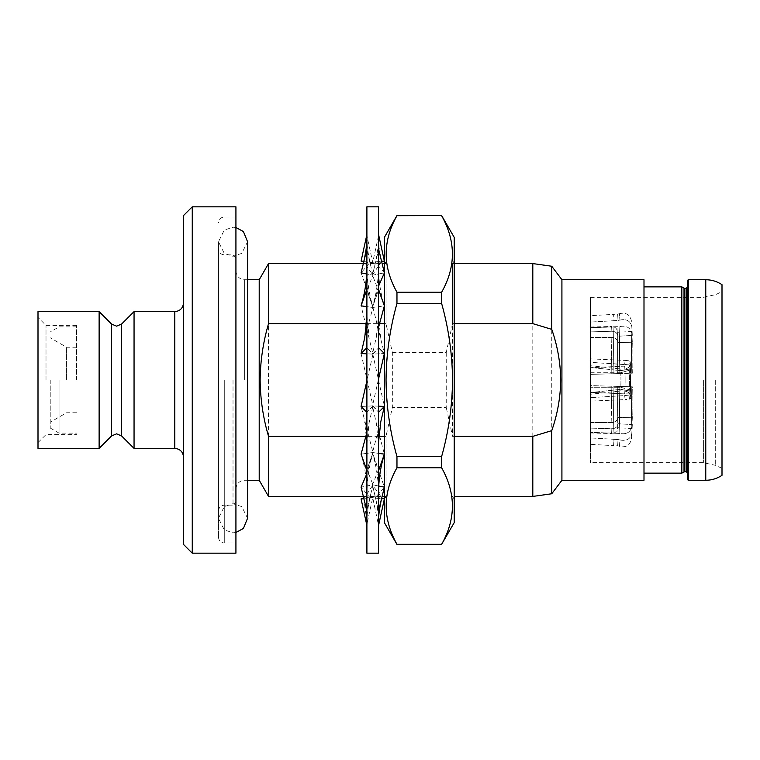 <?xml version="1.0" encoding="UTF-8"?>
<svg xmlns="http://www.w3.org/2000/svg" width="760" height="760" viewBox="0 0 760 760"><rect width="100%" height="100%" fill="white"/><g stroke="black" fill="none" stroke-linecap="round" stroke-linejoin="round"><path stroke-width="0.57" stroke-dasharray="3.8 2.85" d="M235.923 227.487L233.016 227.192L224.285 230.1L218.462 241.746L224.285 253.384L233.016 256.3L241.746 253.384L247.57 241.746L247.57 518.253L241.746 506.616L233.016 503.7L224.285 506.616L218.462 518.253L224.285 529.9L233.016 532.808L235.923 532.513M378.546 206.815L378.546 553.185M366.899 553.185L366.899 206.815M374.585 493.658C377.445 506.502 378.765 516.031 378.546 522.253L378.546 469.955L378.546 511.119L372.723 486.001L366.899 509.988L366.899 525.597L366.899 469.955L366.899 509.988L372.723 486.001L372.457 484.899L361.085 487.141L366.899 511.119M378.546 522.253L378.546 525.568L372.723 497.657L366.899 524.276M381.653 498.322L372.989 496.422L372.723 497.657L372.457 496.422L363.793 498.322L366.899 521.873M378.546 412.385L384.37 406.457L372.989 405.906L378.546 412.101L372.457 405.906L376.323 423.282L378.546 444.125L378.546 347.615L378.546 469.955L372.457 452.589L361.085 454.138L372.989 484.899L372.723 486.001L378.546 511.119L384.37 487.141L372.989 484.899L372.723 486.001L372.457 484.899L361.085 487.141L369.787 497.325L372.989 496.422M383.496 457.216L372.457 484.899L382.603 499.016L384.37 498.911M366.899 412.385L366.899 347.615L366.899 412.385L361.085 406.457L372.989 452.589L366.899 469.955L372.723 453.359L372.457 452.589L384.37 487.141L375.582 497.363L372.457 496.422M366.899 289.265L366.899 347.899L366.899 248.881L366.899 290.044L361.085 305.862L372.989 354.094L361.085 353.542L366.899 347.615M366.899 234.469L366.899 250.012L366.899 234.469M378.546 524.276L378.546 511.119M378.546 234.469L378.546 347.899L378.727 235.305M378.546 444.125L378.546 470.734L384.37 454.138L372.989 452.589L372.723 453.359L378.546 470.734M366.643 524.362L366.899 525.531M380.798 421.638L372.457 452.589L361.085 454.138L366.899 470.734M361.085 353.542L372.989 405.906L361.085 406.457L372.457 405.906L378.546 378.993M372.723 406.182L366.899 412.101L372.723 406.182M376.323 423.282L384.37 454.138M378.546 347.615L384.37 353.542L372.989 354.094L378.546 347.899L372.723 353.818L366.899 347.899L372.723 353.818L384.37 406.457M378.546 289.265L384.37 305.862L372.989 307.41L372.723 306.641L378.546 290.044L372.457 307.41L361.085 305.862M378.546 248.881L384.37 272.859L372.989 275.101L372.723 273.999L378.546 250.012L372.457 275.101L361.085 272.859L371.735 302.584L372.989 307.41L366.899 290.044L372.723 306.641L384.37 353.542L372.989 354.094L366.899 380.741M381.653 261.677L372.989 263.577L369.787 262.675L361.085 272.859L366.899 248.881M361.085 261.088L362.862 260.937L372.989 275.101L366.899 250.012L372.723 273.999L372.457 275.101L384.37 305.862L372.989 307.41L364.658 338.077M378.546 235.723L372.457 263.577L363.793 261.677M372.989 263.577L366.899 235.723M372.457 263.577L375.582 262.637L384.37 272.859L372.989 275.101L362.035 302.404M381.558 261.288L372.457 275.101L366.7 273.97M378.546 286.216L372.457 307.41L366.899 306.651M378.546 327.389L372.457 354.094L366.899 353.818M378.546 406.182L372.989 405.906L366.899 432.364M378.546 453.349L372.989 452.589L366.899 473.623M378.736 486.029L372.989 484.899L363.897 498.75M50.226 380L50.226 428.022L50.226 380M59.042 380L59.042 433.115L59.042 380M66.605 380L66.605 347.253L66.605 380M76.57 380L76.57 325.423L76.57 380M454.224 522.623L454.224 237.376M441.617 544.454L396.967 544.322C382.594 518.909 382.594 493.382 396.967 467.742L396.967 456.579C389.965 431.699 386.327 406.173 386.042 380L386.042 263.577L386.042 323.637L392.35 352.535L392.35 407.464L386.042 436.363L386.042 496.422L386.042 380C386.279 354.151 389.918 328.615 396.967 303.42L441.617 303.42L441.617 292.258L396.967 292.258C382.594 266.836 382.594 241.309 396.967 215.678L441.617 215.545M396.967 467.742L441.617 467.742C455.99 493.164 455.99 518.69 441.617 544.322M441.617 467.742L441.617 456.579L396.967 456.579M392.35 352.535L446.243 352.535L452.542 323.637L452.542 263.577L452.542 380C452.266 406.173 448.618 431.699 441.617 456.579M384.37 522.623L384.37 237.376M446.243 352.535L446.243 407.464L392.35 407.464M590.444 401.109L590.444 392.578L620.758 389.338L590.444 392.578L590.444 401.109L625.109 399.617L624.682 395.58L590.444 397.651L624.682 395.58L629.024 395.115L630.353 393.917L629.024 395.115L624.682 395.58L625.109 399.617L629.451 399.152A1.454 1.454 0 0 0 630.743 397.556L630.353 393.917L630.743 397.556M630.325 393.642L630.049 391.058L630.325 393.642A13.1 13.1 0 0 0 620.939 390.991L620.758 389.338L630.049 391.058L620.758 389.338L620.939 390.991L590.444 394.25L590.444 392.578L590.444 394.25M620.758 372.742L590.444 372.742L590.444 380L590.444 297.341L590.444 387.258L590.444 367.697L590.444 380L590.444 367.697L590.444 372.742L620.758 372.742L630.049 370.044A20.377 2.166 90 0 1 630.325 380A20.377 2.166 90 0 1 630.049 389.956A20.377 2.166 90 0 0 630.325 380A20.377 2.166 90 0 0 630.049 370.044L630.353 367.175L630.049 370.044L620.758 372.742A16.739 1.776 90 0 1 620.939 380A16.739 1.776 90 0 0 620.758 372.742M590.444 392.302L590.444 380L590.444 392.302L590.444 387.258L590.444 392.302L624.682 393.88A25.754 2.736 90 0 0 625.109 380A25.754 2.736 90 0 1 624.682 393.88L590.444 392.302M620.758 387.258L630.049 389.956L630.363 392.958L629.024 393.88L624.682 393.88L629.024 393.88L630.353 392.825L630.049 389.956L620.758 387.258L590.444 387.258L620.758 387.258A16.739 1.776 90 0 0 620.939 380A16.739 1.776 90 0 1 620.758 387.258M590.444 365.75L590.444 358.891L625.109 360.382L624.682 364.42L590.444 362.349L590.444 367.422L620.758 370.661L590.444 367.422L590.444 365.75L620.939 369.008L620.758 370.661L630.049 368.942L630.325 366.358A13.1 13.1 0 0 1 620.939 369.008L620.758 370.661L630.049 368.942L630.353 366.082L629.024 364.885L624.682 364.42L625.109 360.382L629.451 360.848L629.024 364.885L630.353 366.082L630.743 362.444L630.325 366.358M624.682 366.12A25.754 2.736 90 0 1 625.109 380A25.754 2.736 90 0 0 624.682 366.12L590.444 367.697L624.682 366.12M632.092 428.545L617.567 427.709L617.794 423.738L617.557 428.051C617.063 431.452 615.068 433.285 611.591 433.533L611.866 428.763L590.444 428.099L590.444 444.315L590.444 428.099L611.866 428.763C615.476 428.545 617.462 426.873 617.794 423.738L632.32 424.584L631.807 433.418L632.32 424.584L632.092 428.545L632.32 424.584L617.794 423.738C617.462 426.873 615.486 428.545 611.866 428.763L611.591 433.533L590.444 432.972M631.503 438.719L631.807 433.418L631.503 438.719C630.002 445.351 626.003 447.887 619.505 446.3L619.875 439.916C626.449 441.284 630.429 439.118 631.807 433.418C630.429 439.118 626.449 441.284 619.875 439.916L619.505 446.3L617.652 445.882L618.022 439.536L619.875 439.916L618.022 439.536L617.652 445.882L613.605 445.654L613.975 439.299L618.022 439.536L590.444 437.94L613.975 439.299L613.605 445.654L590.444 444.315M611.866 422.531L590.444 422.503L590.444 406.486L590.444 432.326L590.444 385.615L590.444 432.326L590.444 422.503L611.866 422.531C615.486 422.218 617.462 420.489 617.794 417.344A42.209 2.119 -88.3 0 1 617.567 405.089A42.209 2.119 -88.3 0 1 617.794 386.394L632.32 386.812A42.209 2.119 -88.3 0 0 632.32 417.772L631.807 426.616C630.429 432.345 626.449 434.625 619.875 433.447L590.444 432.326L619.875 433.447C626.449 434.625 630.429 432.345 631.807 426.616L632.32 417.772A42.209 2.119 -88.3 0 1 632.32 386.812L590.444 385.605L590.444 406.486L590.444 385.605L617.794 386.394A42.209 2.119 -88.3 0 0 617.567 405.089A42.209 2.119 -88.3 0 0 617.794 417.344L632.32 417.772L617.794 417.344C617.462 420.489 615.486 422.218 611.866 422.531A48.364 2.432 91.7 0 1 611.591 406.762A48.364 2.432 91.7 0 0 611.866 422.531M611.866 373.777L590.444 374.395L590.444 327.674L590.444 374.395L617.794 373.606A42.209 2.119 -91.7 0 1 617.567 354.91A42.209 2.119 -91.7 0 1 617.794 342.655L632.32 342.228L631.807 333.383L632.32 342.228A42.209 2.119 -91.7 0 0 632.32 373.188L590.444 374.385L632.32 373.188A42.209 2.119 -91.7 0 1 632.32 342.228L617.794 342.655C617.462 339.511 615.486 337.782 611.866 337.469L590.444 337.497L590.444 353.514L590.444 327.674L590.444 337.497L611.866 337.469C615.486 337.782 617.462 339.511 617.794 342.655A42.209 2.119 -91.7 0 0 617.567 354.91A42.209 2.119 -91.7 0 0 617.794 373.606L611.866 373.777A48.364 2.432 88.3 0 1 611.591 353.238A48.364 2.432 88.3 0 0 611.866 373.777M613.975 326.99L590.444 327.674L619.875 326.553C626.449 325.375 630.429 327.655 631.807 333.383C630.429 327.655 626.449 325.375 619.875 326.553L613.975 326.99A60.353 3.03 88.3 0 0 613.605 347.177A60.353 3.03 88.3 0 1 613.975 326.99M590.444 327.028L611.591 326.467L611.866 331.236L611.591 326.467C615.001 326.658 616.987 328.481 617.557 331.949L617.794 336.262C617.462 333.127 615.486 331.455 611.866 331.236L590.444 331.901L590.444 315.685L590.444 331.901L611.866 331.236C615.476 331.455 617.462 333.127 617.794 336.262L632.32 335.416L631.807 326.581C630.429 320.881 626.449 318.716 619.875 320.084L618.022 320.463L619.875 320.084C626.449 318.716 630.429 320.881 631.807 326.581L632.32 335.416L617.794 336.262L617.567 332.291L632.092 331.455M631.503 321.28C630.002 314.649 626.003 312.113 619.505 313.699L619.875 320.084L619.505 313.699L617.652 314.117L618.022 320.463L617.652 314.117L613.605 314.345L613.975 320.701L590.444 322.059L618.022 320.463L613.975 320.701L613.605 314.345L590.444 315.685M235.923 553.185L235.923 206.815M687.658 280.307L687.658 479.693M688.237 480.272L688.237 279.727M183.53 215.545L183.53 544.454M192.261 553.185L192.261 206.815M99.123 448.4L99.123 311.6M134.055 448.4L134.055 311.6M218.462 380L218.462 537.178L218.462 380M681.834 473.138L681.834 286.862M722 475.323L722 284.677M38 448.4L38 311.6M46.008 380L46.008 325.423L46.008 380M561.915 480.272L561.915 279.727M643.995 480.272L643.995 279.727M551.75 493.762L551.75 266.238M532.808 496.422L532.808 263.577M259.207 480.272L259.207 279.727M268.536 496.422L268.536 263.577M386.042 436.363L384.37 436.363M378.708 436.363L365.911 436.363M366.728 323.637L379.477 323.637M384.37 323.637L386.042 323.637M452.542 323.637L454.224 323.637M454.224 436.363L452.542 436.363L446.243 407.464M441.617 303.42C448.675 328.615 452.314 354.151 452.542 380L452.542 436.363M590.444 380L590.444 462.659L590.444 380M590.444 358.891L590.444 362.349L629.024 364.885L629.451 360.848L630.743 362.444M38 380L38 442.577L38 380M722 380L722 468.34L722 380M235.923 380L235.923 542.991L235.923 380M687.658 380L687.658 473.138L687.658 380M618.022 386.412L631.807 386.802L618.022 386.412A60.353 3.03 91.7 0 0 618.022 433.124A60.353 3.03 91.7 0 1 618.022 386.412M629.024 366.12L630.353 367.175L629.024 366.12A25.754 2.736 -90 0 1 629.451 380A25.754 2.736 -90 0 1 629.024 393.88A25.754 2.736 -90 0 0 629.451 380A25.754 2.736 -90 0 0 629.024 366.12M396.967 303.42L396.967 292.258M441.617 215.678C455.99 241.091 455.99 266.617 441.617 292.258M121.552 435.908L121.552 324.092M629.451 399.152L629.024 395.115L629.451 399.152M630.353 392.825A24.301 2.584 90 0 0 630.743 380A24.301 2.584 90 0 0 630.353 367.175A24.301 2.584 90 0 1 630.353 392.825M613.605 412.822A60.353 3.03 91.7 0 1 613.975 386.298A60.353 3.03 91.7 0 0 613.605 412.822A60.353 3.03 91.7 0 0 613.975 433.01A60.353 3.03 91.7 0 1 613.605 412.822M611.866 337.469A48.364 2.432 88.3 0 0 611.591 353.238A48.364 2.432 88.3 0 1 611.866 337.469M613.605 347.177A60.353 3.03 88.3 0 0 613.975 373.702A60.353 3.03 88.3 0 1 613.605 347.177M611.866 386.222A48.364 2.432 91.7 0 0 611.591 406.762A48.364 2.432 91.7 0 1 611.866 386.222M244.653 380L244.653 279.727L244.653 380M233.016 380L233.016 505.153L233.016 380M174.8 311.6L174.8 448.4M111.615 435.908L111.615 324.092M224.285 380L224.285 542.991L224.285 380M684.019 471.884L684.019 288.116M684.741 471.684L684.741 288.315M686.194 471.684L686.194 288.315M715.673 380L715.673 465.386L715.673 380M703.38 380L703.38 462.659L703.38 380M705.764 480.272L705.764 279.727M619.875 386.469A60.657 3.049 91.7 0 0 619.875 433.447A60.657 3.049 91.7 0 1 619.875 386.469M631.807 386.802A52.392 2.631 91.7 0 0 631.807 426.616A52.392 2.631 91.7 0 1 631.807 386.802M619.875 326.553A60.657 3.049 88.3 0 0 619.875 373.53A60.657 3.049 88.3 0 1 619.875 326.553M618.022 326.876A60.353 3.03 88.3 0 0 618.022 373.587A60.353 3.03 88.3 0 1 618.022 326.876M631.807 333.383A52.392 2.631 88.3 0 0 631.807 373.198A52.392 2.631 88.3 0 1 631.807 333.383M218.462 241.746L218.462 518.253L218.462 241.746M366.899 524.514L367.394 522.034M369.787 497.325L382.603 499.016M366.899 493.439C366.861 480.805 365.237 468.863 362.035 457.596M373.777 457.776C376.894 469.414 378.48 481.659 378.546 494.532M366.899 442.548L364.658 421.923M366.899 316.122L369.123 336.993M380.798 338.361L378.546 317.699M366.899 265.63C366.956 278.559 368.562 290.88 371.735 302.584M383.496 302.784C380.228 291.441 378.575 279.423 378.546 266.731M366.899 237.794C366.785 244.767 368.058 254.097 370.728 265.781M362.862 260.937L375.582 262.637M377.976 238.326L378.546 235.439M381.776 262.2L381.776 262.2C379.487 251.987 378.404 243.988 378.546 238.193M366.899 235.486L367.394 237.965M369.787 262.675L382.603 260.984M374.585 266.342C377.445 253.498 378.765 243.969 378.546 237.747M373.777 302.224C376.894 290.586 378.48 278.341 378.546 265.468M376.323 336.718L378.546 315.875M366.899 443.878L369.123 423.006M366.899 494.37C366.956 481.441 368.562 469.119 371.735 457.416M366.899 522.206C366.785 515.232 368.058 505.903 370.728 494.219M362.862 499.064L375.582 497.363M377.976 521.673L378.546 524.561M50.226 428.022L59.042 433.115L76.57 433.115M76.57 347.253L66.605 347.253L50.226 337.791M454.224 263.577L452.542 263.577L454.224 260.661M384.37 263.577L386.042 263.577L384.37 260.661M630.753 380L630.363 392.958L630.363 367.042L630.753 380M247.57 279.727L244.653 279.727C239.4 279.262 236.493 276.345 235.923 270.997M218.462 510.976C218.832 507.414 220.78 505.466 224.285 505.153L233.016 505.153L235.923 502.246M235.923 217.008L224.285 217.008C220.78 217.312 218.832 219.26 218.462 222.822M235.923 257.754L233.016 254.847L224.285 254.847C220.78 254.534 218.832 252.586 218.462 249.023M722 468.34L715.673 465.386L703.38 462.659L590.444 462.659M590.444 297.341L703.38 297.341L715.673 294.614L722 291.659M76.57 325.423L46.008 325.423L38 317.423M235.923 489.003C236.493 483.654 239.4 480.738 244.653 480.272L247.57 480.272M363.337 496.422L382.109 496.422M384.37 496.422L386.042 496.422L384.37 499.339M363.337 263.577L382.109 263.577M454.224 499.339L452.542 496.422L454.224 496.422M38 442.577L46.008 434.577L76.57 434.577M218.462 537.178C218.832 540.74 220.78 542.688 224.285 542.991L235.923 542.991M617.794 386.394L617.567 405.089L617.794 386.394M617.794 373.606L617.567 354.91L617.794 373.606M76.57 412.747L66.605 412.747L50.226 422.209M76.57 326.885L59.042 326.885L50.226 331.977"/><path stroke-width="1.14" d="M235.923 532.513L243.409 528.438L247.57 518.253L247.57 241.746L243.409 231.562L235.923 227.487M378.546 553.185L378.546 206.815L366.899 206.815L366.899 553.185L378.546 553.185M378.546 525.531L384.37 498.911L381.653 498.322M363.546 497.287L363.793 498.322L361.085 498.911L366.899 525.597M363.793 261.677L361.085 261.088L366.899 234.469M378.546 234.431L384.37 261.088L381.653 261.677L381.776 262.2M366.7 273.97L361.085 272.859L366.899 248.881M381.558 261.288L384.37 261.088M378.546 248.881L384.37 272.859L378.546 286.216M366.899 306.651L361.085 305.862L366.899 289.265M361.085 305.862L362.035 302.404C365.237 291.137 366.861 279.195 366.899 266.56M378.546 289.265L384.37 305.862L378.546 327.389M366.899 353.818L361.085 353.542L366.899 347.615M361.085 353.542L364.658 338.077L366.899 317.452M378.546 347.615L384.37 353.542L378.546 378.993M366.899 380.741L361.085 406.457L366.899 412.385M378.546 412.385L384.37 406.457L378.546 406.182M366.899 432.364L361.085 454.138L366.899 470.734M378.546 442.301L380.798 421.638L384.37 406.457M378.546 470.734L384.37 454.138L378.546 453.349M366.899 473.623L361.085 487.141L366.899 511.119M378.546 493.269C378.575 480.577 380.228 468.559 383.496 457.216L384.37 454.138M378.546 511.119L384.37 487.141L378.736 486.029M361.085 498.911L363.897 498.75M396.967 544.454L384.37 522.623L384.37 237.376L396.967 215.545L441.617 215.545L454.224 237.376L454.224 522.623L441.617 544.322C455.99 518.909 455.99 493.382 441.617 467.742L396.967 467.742C382.594 493.164 382.594 518.69 396.967 544.322L441.617 544.454M396.967 456.579L441.617 456.579C448.618 431.699 452.266 406.173 452.542 380C452.314 354.151 448.675 328.615 441.617 303.42L396.967 303.42C389.918 328.615 386.279 354.151 386.042 380C386.327 406.173 389.965 431.699 396.967 456.579L396.967 467.742M441.617 456.579L441.617 467.742M688.237 480.272L687.658 479.693L687.658 280.307L688.237 279.727L688.237 480.272L705.764 480.272C711.664 480.234 717.079 478.581 722 475.323L722 284.677C717.079 281.418 711.664 279.765 705.764 279.727L705.764 480.272M192.261 553.185L183.53 544.454L183.53 215.545L192.261 206.815L192.261 553.185L235.923 553.185L235.923 206.815L192.261 206.815M99.123 448.4L38 448.4L38 311.6L99.123 311.6L99.123 448.4L111.615 435.908L116.584 433.846L121.552 435.908L134.055 448.4L174.8 448.4L174.8 311.6C180.053 311.135 182.97 308.218 183.53 302.87M121.552 435.908L121.552 324.092L134.055 311.6L134.055 448.4M643.995 286.862L681.834 286.862L681.834 473.138L684.741 471.684L686.194 471.684L687.658 473.138M561.915 380L561.915 480.272L643.995 480.272L643.995 279.727L561.915 279.727L561.915 380M561.915 279.727L551.75 266.238L551.75 329.365C557.498 345.809 560.481 362.691 560.709 380C560.471 397.442 557.489 414.323 551.75 430.635L551.75 493.762L532.808 496.422L532.808 436.363L454.224 436.363M551.75 266.238L532.808 263.577L532.808 323.637L551.75 329.365M247.57 279.727L259.207 279.727L259.207 480.272L268.536 496.422L363.337 496.422M365.911 436.363L268.536 436.363L268.536 496.422M268.536 436.363C263.159 418.057 260.357 399.266 260.129 380C260.357 360.876 263.159 342.085 268.536 323.637L366.728 323.637M384.37 436.363L378.708 436.363M259.207 279.727L268.536 263.577L268.536 323.637M379.477 323.637L384.37 323.637M454.224 323.637L532.808 323.637M551.75 430.635L532.808 436.363M396.967 544.322L441.617 544.322M441.617 215.545L396.967 215.678C382.594 241.091 382.594 266.617 396.967 292.258L441.617 292.258L441.617 303.42M396.967 292.258L396.967 303.42M441.617 292.258C455.99 266.836 455.99 241.309 441.617 215.678M121.552 324.092L116.584 326.154L111.615 324.092L111.615 435.908M684.741 471.684L684.741 288.315L684.019 288.116L684.019 471.884M684.741 288.315L686.194 288.315L686.194 471.684M378.727 524.694L378.546 525.568M366.643 235.638L366.899 234.403M363.546 262.713C365.921 252.13 367.042 243.931 366.899 238.127M381.776 497.8C379.487 508.012 378.404 516.011 378.546 521.806M686.194 288.315L687.658 286.862M561.915 480.272L551.75 493.762M247.57 480.272L259.207 480.272M643.995 473.138L681.834 473.138M382.109 496.422L384.37 496.422M268.536 263.577L363.337 263.577M382.109 263.577L384.37 263.577M454.224 496.422L532.808 496.422M454.224 263.577L532.808 263.577M134.055 311.6L174.8 311.6M688.237 279.727L705.764 279.727M684.019 288.116L681.834 286.862M111.615 324.092L99.123 311.6M174.8 448.4C180.053 448.865 182.97 451.782 183.53 457.13"/></g></svg>
